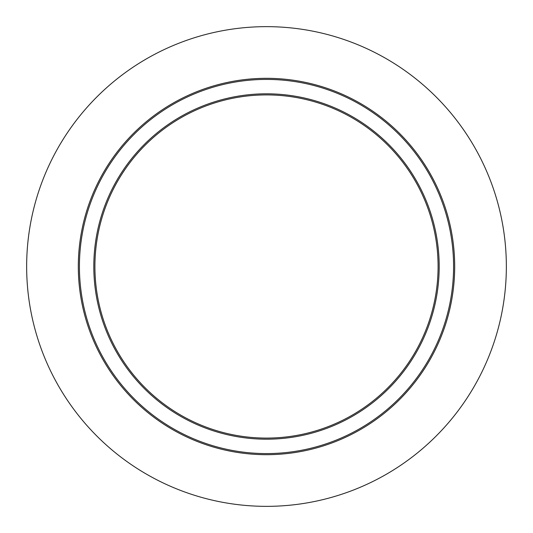 <?xml version="1.0" encoding="UTF-8"?>
<svg xmlns="http://www.w3.org/2000/svg" width="533" height="533" viewBox="0 0 533 533"><rect width="100%" height="100%" fill="white"/><g stroke="black" fill="none" stroke-linecap="round" stroke-linejoin="round"><path stroke-width="0.8" d="M438.086 266.5A171.586 171.586 0 0 0 266.5 94.914A171.586 171.586 0 0 0 94.914 266.5A171.586 171.586 0 0 0 266.5 438.086A171.586 171.586 0 0 0 438.086 266.5M78.311 266.5A188.189 188.189 0 0 0 266.5 454.689A188.189 188.189 0 0 0 454.689 266.5A188.189 188.189 0 0 0 266.5 78.311A188.189 188.189 0 0 0 78.311 266.5M506.35 266.5A239.85 239.85 0 0 0 266.5 26.65A239.85 239.85 0 0 0 26.65 266.5A239.85 239.85 0 0 0 266.5 506.35A239.85 239.85 0 0 0 506.35 266.5M93.808 266.5A172.692 172.692 0 0 0 266.5 439.192A172.692 172.692 0 0 0 439.192 266.5A172.692 172.692 0 0 0 266.5 93.808A172.692 172.692 0 0 0 93.808 266.5M79.417 266.5A187.083 187.083 0 0 0 266.5 453.583A187.083 187.083 0 0 0 453.583 266.5A187.083 187.083 0 0 0 266.5 79.417A187.083 187.083 0 0 0 79.417 266.5"/></g></svg>
